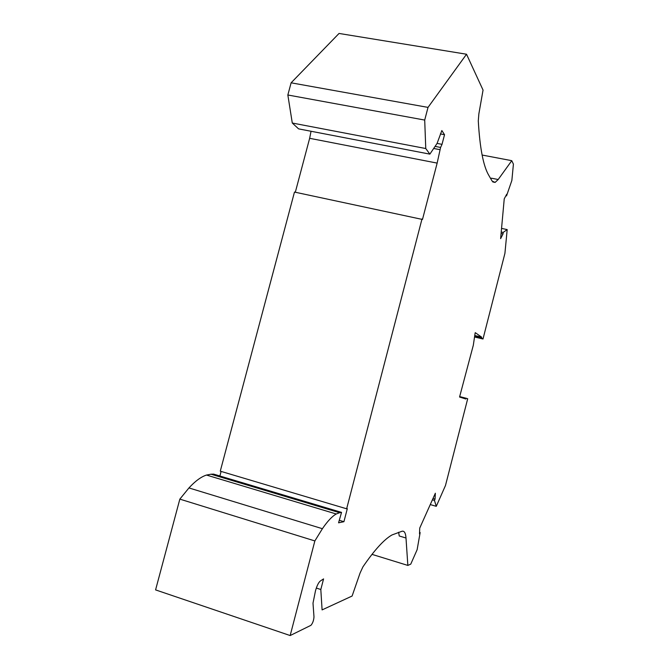 <?xml version="1.0" encoding="UTF-8"?>
<svg xmlns="http://www.w3.org/2000/svg" width="669" height="669" viewBox="0 0 669 669"><rect width="100%" height="100%" fill="white"/><g stroke="black" fill="none" stroke-linecap="round" stroke-linejoin="round"><path stroke-width="1" d="M219.892 475.994L221.105 471.428M422.005 218.964L346.642 508.8L220.277 471.177L294.477 192.07L422.49 219.465L437.15 163.102L440.595 147.439L435.076 146.386M295.313 192.246L309.647 138.307L437.15 163.102M311.043 131.266L309.647 138.307M429.866 154.129L298.583 128.866L292.286 123.029L287.846 94.99L291.107 82.814L339.041 33.45L466.527 54.231L428.018 107.391L424.706 120.069L425.76 148.526L429.866 154.129L437.058 143.45L441.849 130.539L444.534 134.703L442.025 144.345L440.595 147.439M179.844 499.124L188.951 487.935L322.399 528.702L314.856 540.937L179.844 499.124L155.584 589.899L290.162 635.55L310.918 625.331C312.691 623.299 313.719 620.489 313.987 616.893L313 603.17L315.492 590.76C316.939 585.701 318.553 582.44 320.334 580.993L323.579 578.902L320.819 589.514L322.09 609.902L352.111 596.029L360.056 573.074L362.933 566.852C374.448 550.018 384.14 539.381 392.009 534.949L401.994 531.261C404.302 530.693 405.64 532.942 405.999 538.018L407.847 565.422L410.758 564.134L417.138 549.675L420.149 532.549L419.513 533.971L419.731 528.1L435.352 493.229L435.051 499.107L434.457 500.437L436.28 506.324L445.495 485.46L467.698 398.749L466.05 398.222L465.85 399L459.561 397.035L473.318 345.229L475.057 333.455L475.266 332.66L481.688 337.176L481.488 337.954L482.993 338.999L504.919 253.367L507.186 229.584L503.163 232.427L503.021 233.958L500.621 238.649L504.242 198.835L506.692 194.253L506.542 195.866L511.86 180.454L513.416 164.156L511.768 160.677L498.188 179.518L495.119 182.411L492.125 181.09L488.914 175.554C483.403 166.405 479.857 148.192 478.285 120.897L478.87 113.822L483.051 90.089L466.527 54.231M188.951 487.935C195.239 481.103 201.085 476.805 206.487 475.057L211.011 474.212L339.626 512.722L341.541 512.387L213.612 474.112L211.011 474.212M346.642 508.8L347.303 508.691L343.925 521.695L338.573 522.815L341.541 512.387M322.399 528.702C327.542 521.168 332.159 516.267 336.248 513.993L339.626 512.722M314.856 540.937L290.162 635.55M407.847 565.422L371.981 554.358M433.679 148.468L440.018 149.672M437.074 143.409L442.025 144.345M419.572 532.373L420.149 532.549M432.985 498.514L435.051 499.107M434.457 500.437L432.391 499.843M436.28 506.324L430.267 504.585M459.67 396.583L466.05 398.222M474.756 335.52L481.688 337.176M474.639 336.306L481.488 337.954M482.993 338.999L474.538 336.975M507.186 229.584L501.558 228.405M505.898 195.733L506.542 195.866M501.089 233.548L503.021 233.958M503.163 232.427L501.223 232.026M511.768 160.677L482.115 155.041M424.706 120.069L287.846 94.99M428.018 107.391L291.107 82.814M425.76 148.526L292.286 123.029M440.336 133.925L444.534 134.703M490.829 178.857L491.355 178.18L498.188 179.518M405.999 538.018L399.234 535.978L398.632 532.256M343.925 521.695L339.283 520.298M320.819 589.514L316.312 588.059M492.76 181.943L495.119 182.411M336.248 513.993L206.487 475.057"/></g></svg>
